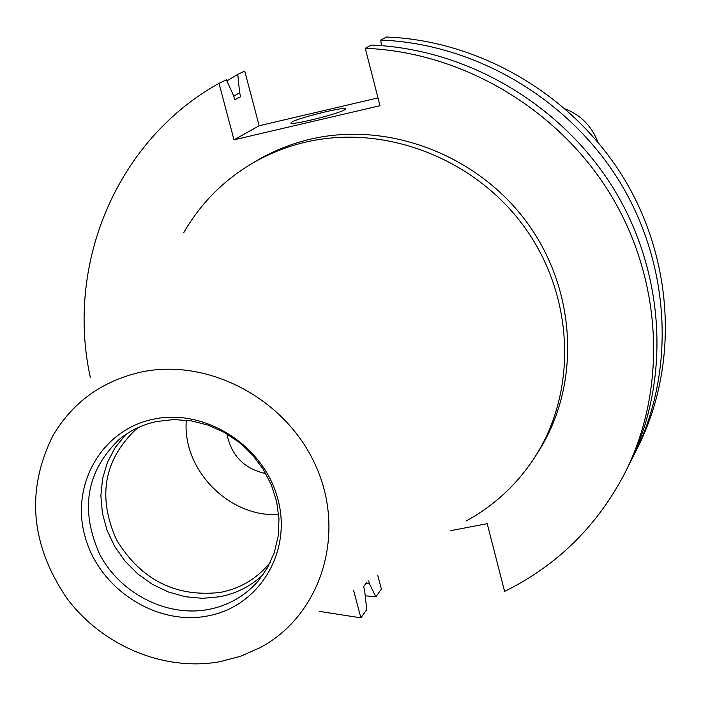 <?xml version="1.0" encoding="UTF-8"?>
<svg xmlns="http://www.w3.org/2000/svg" width="701" height="701" viewBox="0 0 701 701"><rect width="100%" height="100%" fill="white"/><g stroke="black" fill="none" stroke-linecap="round" stroke-linejoin="round"><path stroke-width="1.05" d="M291.888 122.079L290.941 122.929C289.162 126.092 338.636 113.948 344.726 109.715L345.54 108.935C346.995 105.869 298.644 117.715 291.888 122.079M183.723 232.714C199.934 204.482 222.059 181.796 250.082 164.656C267.361 154.264 285.982 146.728 305.96 142.058C384.341 123.726 474.358 158.102 524.12 226.633C573.979 295.103 577.878 389.449 535.485 456.167C517.75 483.821 494.599 505.456 466.034 521.071M250.082 164.656L255.173 161.581C272.347 151.25 290.854 143.766 310.709 139.113C388.591 120.887 478.012 155.017 527.424 223.084C576.941 291.09 580.805 384.831 538.657 451.146L535.485 456.167M219.965 661.691C164.113 671.803 102.241 645.866 66.726 598.084C30.546 544.484 25.911 490.428 52.794 435.917C72.457 402.47 101.689 381.23 140.507 372.196C208.889 357.177 287.98 399.868 316.799 468.145C346.215 536.212 320.112 615.802 260.106 647.663L240.662 656.241L219.965 661.691M153.405 419.198C205.025 407.964 263.962 445.591 277.833 498.989C292.475 552.248 258.879 606.891 207.426 616.013C156.174 625.905 99.419 589.059 85.154 536.992C70.144 485.074 101.566 429.652 153.405 419.198M156.866 421.467L173.76 419.575L190.996 420.793L208.013 425.086L224.241 432.333L239.146 442.296L252.237 454.651L263.077 468.987L271.305 484.838L276.667 501.662L278.989 518.915L278.201 536.028L274.345 552.449L267.563 567.635L258.091 581.12C244.921 596.113 228.368 605.568 208.442 609.484C166.829 617.362 120.335 593.677 99.744 554.412C79.748 509.68 86.267 471.326 119.284 439.334C130.193 430.423 142.724 424.464 156.866 421.467M263.138 574.636C250.94 586.132 236.474 593.502 219.728 596.761L202.615 598.339L185.266 596.709L168.275 591.951L152.205 584.231L137.589 573.804L124.918 561.028L114.614 546.324L107.008 530.184L102.381 513.141L100.874 495.765L102.574 478.634L107.419 462.345L115.271 447.431L125.873 434.427M270.507 561.983L267.703 565.409C255.12 579.666 239.356 588.665 220.394 592.415C175.758 597.471 141.164 579.999 116.603 540.007C97.509 497.342 103.704 460.697 135.188 430.063L138.675 427.338M381.44 45.644L380.774 40.062L386.514 37.022C480.562 40.64 573.295 95.432 623.785 178.22C674.055 261.166 678.673 365.799 637.875 447.185L631.654 459.418M368.7 580.901L369.453 583.758L375.841 596.858L381.379 589.077L377.751 575.337M377.979 97.903L259.16 125.751L244.728 71.064L237.779 74.376L239.619 92.725L240.68 96.738L234.712 99.77L233.643 95.722L226.353 79.826L219.001 83.331L233.994 139.806L379.986 105.711L365.256 48.299C462.353 52.119 558.25 108.848 610.51 194.449C662.55 280.207 667.396 388.266 625.345 472.15C597.751 525.513 557.505 565.269 504.597 591.407L487.221 523.682L450.322 530.727M353.558 590.216L360.892 617.853L319.192 611.342M90.368 377.611C65.298 263.97 116.778 140.156 219.001 83.331M365.256 48.299L371.328 45.074C467.558 48.842 562.553 105.019 614.304 189.813C665.845 274.766 670.62 381.843 628.92 465.017L625.345 472.15M360.892 617.853L366.737 609.633L364.625 590.373L363.609 586.553L366.982 581.961M369.453 583.758L365.931 583.39M233.784 96.274L239.619 92.725M380.774 40.062C475.646 43.742 569.23 99.06 620.201 182.611C670.953 266.31 675.624 371.863 634.493 453.924M375.841 596.858L365.221 595.797M226.861 80.93L237.779 74.376M565.532 109.014C581.059 115.323 591.819 126.311 597.795 141.97M265.837 473.613C244.211 468.846 231.242 455.597 226.931 433.875M278.691 514.508C229.157 517.732 182.041 469.609 186.317 420.153M259.16 125.751L233.994 139.806"/></g></svg>
